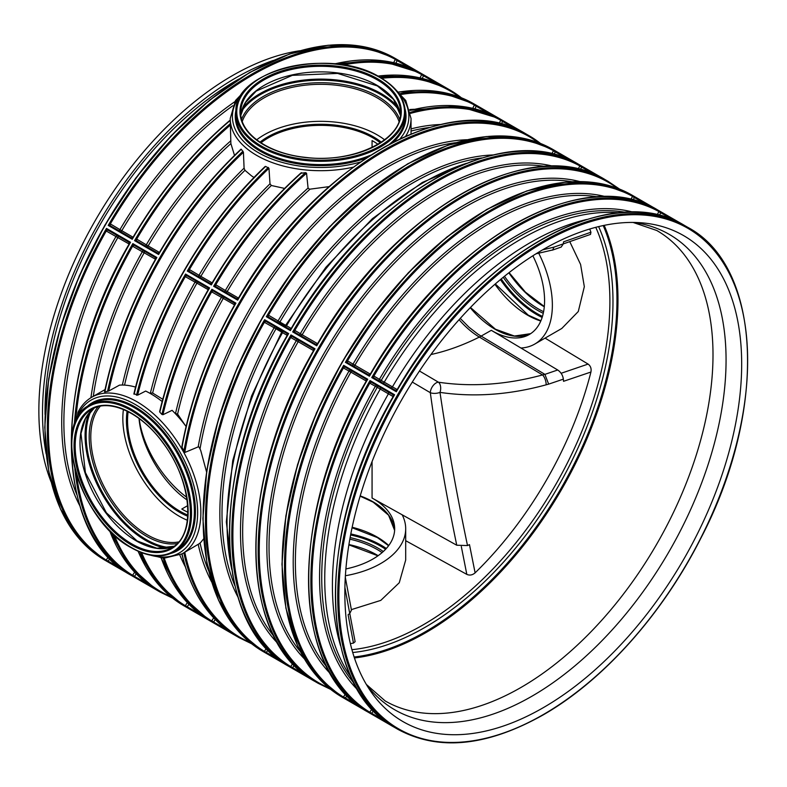 <?xml version="1.0" encoding="UTF-8"?>
<svg xmlns="http://www.w3.org/2000/svg" width="787" height="787" viewBox="0 0 787 787"><rect width="100%" height="100%" fill="white"/><g stroke="black" fill="none" stroke-linecap="round" stroke-linejoin="round"><path stroke-width="1.18" d="M299.798 50.752A273.591 157.961 120 0 0 95.522 220.085A273.591 157.961 120 0 0 51.017 481.664M273.256 60.442A273.591 157.961 120 0 0 46.138 453.833M377.957 144.296A74.027 42.744 0 0 0 372.064 140.598L372.064 147.444M345.896 568.942A74.027 42.744 0 0 0 394.671 528.766A74.027 42.744 0 0 0 372.064 498.023L456.755 545.234L467.508 545.558C456.588 493.508 447.419 442.451 439.992 392.388A7.929 4.781 -81.6 0 0 438.467 382.216A7.929 4.368 120.5 0 0 430.312 392.693A7.929 3.915 -6.5 0 0 439.992 392.388C473.931 397.376 509.317 394.858 546.158 384.813L548.657 384.135L544.909 374.366L478.034 334.239L468.904 327.136L460.257 318.401M344.903 587.505L349.733 613.555L351.455 610.073M349.733 613.555L348.11 614.696L353.461 643.097A264.078 152.462 -60 0 1 350.363 643.618M544.83 374.307L542.558 374.937C506.444 384.715 471.747 387.145 438.467 382.216L419.461 371.002M536.006 253.817L552.71 249.961L553.959 247.138L542.577 249.873M561.19 247.059L563.364 243.822L553.959 247.138M548.657 384.135L563.364 379.137C562.774 375.202 560.885 372.153 557.698 369.988L544.919 374.366M532.868 255.785A74.027 42.744 60 0 1 544.574 300.634A74.027 42.744 60 0 1 529.248 334.524A74.027 42.744 60 0 1 491.314 330.324L557.698 369.988M563.364 379.137L563.531 381.311L590.929 372.035A264.078 152.462 -60 0 1 475.112 572.857L469.475 544.624L467.508 545.558M345.395 575.74A85.055 49.099 0 0 0 405.689 528.766A85.055 49.099 0 0 0 402.187 514.816M405.689 528.766L405.689 560.01L399.265 582.744L380.78 600.392L351.366 609.63M203.676 538.8L200.715 542.45A90.407 52.198 60 0 1 198.963 543.866L182.023 553.871M74.293 425.305A289.852 167.346 120 0 1 132.836 243.626L132.678 246.272A1.584 1.23 -60.8 0 1 134.518 245.505L155.187 257.438L134.518 245.514L132.836 243.626L156.869 257.506L155.167 257.428A1.584 1.358 126.6 0 1 155.275 257.497L155.511 259.454L156.869 257.506A289.852 167.346 120 0 0 104.848 391.965L108.754 391.001L119.476 385.138A90.407 52.198 60 0 1 135.58 387.115M254.024 177.488A90.407 52.198 180 0 1 251.437 175.796L244.964 170.307L244.088 168.143L243.419 152.294L241.314 149.274A289.852 167.346 120 0 0 158.6 254.496L159.289 252.657C182.702 212.962 209.932 178.472 241.009 149.156M234.506 155.403L230.876 143.549L230.257 120.431A289.852 167.346 120 0 0 132.246 239.287L132.934 237.438C160.499 190.818 192.933 151.694 230.237 120.077L230.237 118.493A90.407 52.198 0 0 0 353.029 167.228M405.689 540.689L466.819 574.382C469.672 575.631 472.436 575.13 475.112 572.857M355.124 641.651L353.461 643.097M545.076 338.105L588.096 364.086C590.604 365.935 591.549 368.591 590.929 372.035M569.758 241.639L580.59 264.442L584.328 286.684L578.288 311.514L561.81 328.445M589.729 229.017A264.078 152.462 -60 0 1 590.929 232.234L590.506 234.408M284.609 188.418L271.338 185.496L270 183.794L268.967 168.28L265.642 166.411L265.012 166.795A289.114 166.923 120 0 0 134.065 393.716L137.636 395.172L145.664 391.06A90.407 52.198 60 0 1 162.152 401.537M134.065 393.716L134.105 394.257A289.852 167.346 -60 0 1 265.642 166.411L265.012 166.795M329.035 186.647L309.891 189.175A90.407 52.198 180 0 1 309.409 189.146L308.071 188.044L306.556 173.229L305.592 172.628L300.782 173.307L301.696 172.687A289.852 167.346 120 0 0 211.319 284.933L211.998 283.094C237.349 240.163 267.009 203.44 300.988 172.933M474.945 108.842L476.302 106.107L475.387 104.72L474.384 105.015L472.741 108.311M271.338 185.496A270.02 155.895 120 0 0 271.2 185.634A270.02 155.895 120 0 0 200.852 276.355L189.401 269.548L187.276 271.053L189.726 271.554A1.584 1.23 114.6 0 1 189.401 269.548A289.114 166.923 120 0 1 268.967 168.28M501.299 124.061L502.657 121.316L501.742 119.929L500.739 120.234L499.096 123.52M230.886 143.608A270.02 155.895 120 0 0 148.143 245.918L136.692 239.11L134.567 240.625L137.017 241.127A1.584 1.23 114.6 0 1 136.692 239.11A289.114 166.923 120 0 1 230.522 124.936M310.048 189.165A270.02 155.895 120 0 0 304.392 194.33A270.02 155.895 120 0 0 297.093 201.295A270.02 155.895 120 0 0 227.207 291.564L215.756 284.766L213.631 286.271L216.081 286.773A1.584 1.23 114.6 0 1 215.756 284.766A289.114 166.923 120 0 1 306.556 173.229M256.67 139.82A79.9 46.128 180 0 1 384.607 139.82M409.988 110.318L457.965 105.95L499.371 118.562M422.235 78.405L423.593 75.67L422.678 74.283L421.675 74.578L420.032 77.874M187.926 512.278A74.027 42.744 60 0 1 181.787 509.032L187.709 505.608M187.119 500.001C162.624 483.257 141.296 447.105 139.033 418.487M538.78 253.325A85.055 49.109 60 0 1 534.757 344.067A85.055 49.109 60 0 1 520.925 348.011M590.929 232.234L563.531 241.845L563.364 243.822M211.742 291.918A1.584 1.23 -60.8 0 1 213.582 291.151L234.251 303.093A1.584 1.358 126.6 0 1 234.339 303.143L234.575 305.1L235.933 303.152L234.241 303.084L213.552 291.141A1.584 1.23 -60.8 0 0 213.582 291.151L211.9 289.272L211.654 291.869L221.403 297.329A271.495 156.751 120 0 0 177.714 404.459A271.495 156.751 120 0 0 175.521 413.48L177.596 414.09L185.279 425.413M207.984 287.934L207.886 287.865A1.584 1.358 126.6 0 1 207.984 287.934A1.584 1.358 126.6 0 1 207.994 287.934L208.221 289.882L209.578 287.934L207.896 287.875A1.584 1.358 119 0 1 207.935 287.894L187.227 275.942A1.584 1.23 -60.8 0 0 185.388 276.709L195.048 282.11A271.495 156.751 120 0 0 151.163 390.008A271.495 156.751 120 0 0 150.386 393.116L152.629 393.018L162.752 399.265M207.896 287.875L187.227 275.942L185.545 274.053L209.578 287.934A289.852 167.346 120 0 0 159.82 412.142L159.859 411.296L159.82 412.142L161.915 414.454L162.958 414.71L172.097 410.332A90.407 52.198 60 0 1 186.076 426.475M466.957 139.722A271.495 156.751 120 0 0 198.196 446.878L198.963 446.977A90.407 52.198 60 0 1 200.715 450.41L206.548 471.925M198.196 446.878L184.778 452.486L182.023 447.35L182.131 446.042L182.023 447.35A289.852 167.346 120 0 1 235.933 303.152L211.9 289.272A289.852 167.346 120 0 0 161.915 414.454M77.008 418.674L77.992 412.309C81.317 405.679 85.891 400.662 91.725 397.248A90.407 52.198 60 0 1 182.131 449.446A90.407 52.198 60 0 1 182.131 553.841L182.761 553.477M123.411 409.486A79.9 46.128 -120 0 0 187.385 520.276M76.634 475.073A289.114 166.923 120 0 0 132.59 575.287L132.836 576.31L134.488 576.399L132.678 575.149L134.528 576.359L136.181 573.861M156.77 590.122L128.95 565.617L109.373 530.3M213.552 622.055L211.742 620.795L211.9 621.956L213.552 622.055L211.654 620.933A289.114 166.923 120 0 1 164.267 558.278M140.253 552.149A289.852 167.346 120 0 0 185.545 606.738L187.237 606.787L185.388 605.577L185.545 606.738L209.578 620.618A289.852 167.346 120 0 1 161.256 558.131M136.505 395.231A289.852 167.346 120 0 1 185.545 274.053L185.388 276.709M130.406 574.904L130.485 574.953C52.257 533.065 51.942 375.566 129.265 243.803L130.514 242.288L128.812 242.219A1.584 1.358 126.6 0 1 128.92 242.288A1.584 1.358 126.6 0 1 128.93 242.288A1.584 1.358 126.6 0 1 129.393 243.596M554.009 154.488L555.366 151.753L554.451 150.366L553.448 150.661L551.805 153.957M555.366 151.753L553.448 150.661A289.114 166.923 120 0 0 268.465 315.193L266.34 316.699L268.79 317.2A1.584 1.23 114.6 0 1 268.465 315.193L268.564 315.243A1.584 1.23 120.8 0 0 268.81 317.22A1.584 1.23 120.8 0 1 268.81 317.22L289.488 329.153A1.584 1.358 -59 0 0 289.527 329.173M344.844 593.132A280.595 162.004 120 0 0 370.224 690.592A280.595 162.004 120 0 0 683.559 559.587A280.595 162.004 120 0 0 640.343 222.721A280.595 162.004 120 0 0 344.844 593.132M196.366 281.215A1.584 1.23 119.2 0 0 195.048 282.11L196.917 283.163A270.02 155.895 120 0 0 153.406 389.909A270.02 155.895 120 0 0 152.629 393.018M222.721 296.433A1.584 1.23 119.2 0 0 221.403 297.329L234.556 304.894M481.998 157.931A270.02 155.895 120 0 0 279.916 322.001L268.564 315.243M279.533 323.408A1.584 0.915 120 0 0 280.536 322.68L285.455 325.513M280.536 322.68L279.975 323.664M277.457 328.031L276.886 329.015A1.584 0.915 120 0 0 277.014 327.776M281.795 331.848L276.886 329.015M285.622 325.297L279.916 322.001A1.584 0.915 -60 0 1 278.755 322.955M108.134 561.19L106.235 560.069L106.481 561.092L108.173 561.141L106.235 560.069A289.114 166.923 120 0 1 106.235 231.004L129.137 244.029M106.481 228.407L106.235 231.004A1.584 1.23 -54.6 0 1 108.134 230.276L106.481 228.407A289.852 167.346 120 0 0 47.309 428.905A289.852 167.346 120 0 0 106.481 561.092L130.514 574.972A289.852 167.346 120 0 1 71.351 442.786A289.852 167.346 120 0 1 130.514 242.288L106.481 228.407M134.488 576.399L147.317 583.747M132.678 246.272L155.492 259.248M187.198 606.836L185.299 605.715A289.114 166.923 120 0 1 141.591 552.671M266.272 652.482L264.363 651.37L264.609 652.384L266.301 652.443L264.363 651.37A289.114 166.923 120 0 1 264.363 322.296L274.112 327.756A1.584 1.23 119.2 0 1 275.43 326.861M288.534 666.196L288.613 666.245C210.385 624.357 210.08 466.858 287.393 335.095L288.642 333.58L286.95 333.511A1.584 1.358 126.6 0 1 287.53 334.888M264.609 319.709L264.363 322.296A1.584 1.23 -54.6 0 1 266.272 321.568L264.609 319.709A289.852 167.346 120 0 0 205.446 520.207A289.852 167.346 120 0 0 264.609 652.384L288.642 666.264A289.852 167.346 120 0 1 229.479 534.078A289.852 167.346 120 0 1 288.642 333.58L264.609 319.709M292.626 667.701L290.718 666.579L290.964 667.602L292.656 667.651L290.718 666.579A289.114 166.923 120 0 1 290.718 337.515L298.165 341.696A277.555 160.243 120 0 0 274.014 636.427M314.997 681.483A289.852 167.346 120 0 1 255.834 549.296A289.852 167.346 120 0 1 314.997 348.798L290.964 334.918L290.718 337.515A1.584 1.23 -54.6 0 1 292.626 336.787L290.964 334.918A289.852 167.346 120 0 0 231.801 535.416A289.852 167.346 120 0 0 290.964 667.602L314.997 681.483C236.739 639.575 236.434 482.077 313.747 350.313L314.997 348.798L313.305 348.73A1.584 1.358 126.6 0 1 313.403 348.798A1.584 1.358 126.6 0 1 313.413 348.798A1.584 1.358 126.6 0 1 313.885 350.107M313.747 350.313L313.413 348.798L292.646 336.806L313.324 348.739A1.584 1.358 119 0 1 313.354 348.759M292.626 336.787L292.656 336.806A1.584 1.23 -60.8 0 0 290.806 337.574M277.86 643.441A279.031 161.099 120 0 1 296.296 340.643A1.584 1.23 119.2 0 1 297.761 339.758M287.393 335.095L286.96 333.521L266.291 321.588L286.97 333.521A1.584 1.358 119 0 1 286.999 333.54M266.272 321.568L266.301 321.588A1.584 1.23 -60.8 0 0 264.452 322.355M237.999 597.146A271.495 156.751 120 0 1 274.112 327.756L275.981 328.809A270.02 155.895 120 0 0 234.939 585.853M234.29 303.113A1.584 1.358 119 0 0 234.251 303.093L234.339 303.143A1.584 1.358 126.6 0 1 234.811 304.461M213.552 291.141A1.584 1.23 -54.6 0 0 211.654 291.869A289.114 166.923 120 0 0 162.958 414.71M207.994 287.934A1.584 1.358 126.6 0 1 208.457 289.242M187.198 275.922A1.584 1.23 -54.6 0 0 185.299 276.65A289.114 166.923 120 0 0 137.636 395.172M155.226 257.467A1.584 1.358 119 0 0 155.187 257.447L155.275 257.497A1.584 1.358 126.6 0 1 155.747 258.815M90.928 397.73A271.495 156.751 120 0 1 142.339 251.683A1.584 1.23 119.2 0 1 143.657 250.787M134.488 245.495L134.488 245.495A1.584 1.23 -54.6 0 0 132.59 246.223A289.114 166.923 120 0 0 75.641 421.616M129.265 243.803L128.93 242.288L108.163 230.296A1.584 1.23 -60.8 0 0 108.163 230.286L128.832 242.229A1.584 1.358 119 0 1 128.871 242.248M108.134 230.276L108.173 230.296A1.584 1.23 -60.8 0 0 106.324 231.063M79.871 505.854A271.495 156.751 120 0 1 115.984 236.464A1.584 1.23 119.2 0 1 117.302 235.569M110.682 225.918L131.36 237.861A1.584 1.358 -59 0 0 131.399 237.881L110.692 225.928A1.584 1.23 114.6 0 1 110.337 223.901L108.213 225.407L110.652 225.908A1.584 1.23 120.8 0 1 110.682 225.918A1.584 1.23 120.8 0 1 110.426 223.941L110.337 223.901A289.114 166.923 120 0 1 395.32 59.369L393.677 62.655M119.821 231.201A1.584 1.23 120.8 0 1 119.939 229.617L110.426 223.941M232.844 105.724A270.02 155.895 120 0 0 121.788 230.699A1.584 0.915 -60 0 1 120.627 231.663M133.072 237.221L119.939 229.617A271.495 156.751 120 0 1 234.801 101.71M395.881 63.196L397.228 60.451L396.323 59.064A289.852 167.346 120 0 0 108.213 225.407L132.246 239.287L131.34 237.851A1.584 1.358 -66.6 0 0 131.449 237.9A1.584 1.358 -66.6 0 0 131.449 237.91A1.584 1.358 -66.6 0 0 132.826 237.664M334.268 63.855L380.406 60.451L420.347 72.935L396.323 59.064L395.32 59.369L397.228 60.451M157.754 253.099A1.584 1.358 -59 0 1 157.715 253.07L137.046 241.137A1.584 1.23 120.8 0 1 137.036 241.137A1.584 1.23 120.8 0 1 136.781 239.159M146.185 246.42A1.584 1.23 120.8 0 1 146.293 244.826A271.495 156.751 120 0 1 230.67 140.912M159.427 252.43L148.143 245.918A1.584 0.915 -60 0 1 146.982 246.882M230.443 123.579A289.852 167.346 120 0 0 134.567 240.625L158.6 254.496L157.695 253.06A1.584 1.358 -66.6 0 0 157.803 253.119A1.584 1.358 -66.6 0 0 159.181 252.873M189.746 271.564L210.424 283.507L189.756 271.574A1.584 1.23 120.8 0 1 189.49 269.597M198.895 276.847A1.584 1.23 120.8 0 1 199.003 275.263A271.495 156.751 120 0 1 270 183.794M212.136 282.867L200.852 276.355A1.584 0.915 -60 0 1 199.691 277.309M268.308 167.424A289.852 167.346 120 0 0 187.276 271.053L211.319 284.933L210.513 283.546A1.584 1.358 -66.6 0 0 210.523 283.556A1.584 1.358 -66.6 0 1 210.404 283.497A1.584 1.358 -59 0 0 210.463 283.527M211.998 283.094L210.523 283.556A1.584 1.358 -66.6 0 0 211.89 283.31M216.1 286.783L236.779 298.716L216.11 286.793A1.584 1.23 120.8 0 1 215.845 284.805M225.249 292.066A1.584 1.23 120.8 0 1 225.357 290.482A271.495 156.751 120 0 1 296.001 199.357A271.495 156.751 120 0 1 303.29 192.402A271.495 156.751 120 0 1 308.071 188.044M238.491 298.086L227.207 291.564A1.584 0.915 -60 0 1 226.046 292.528M238.245 298.529A1.584 1.358 -66.6 0 1 236.877 298.775A1.584 1.358 -66.6 0 0 236.877 298.775L238.363 298.303C313.836 165.457 450.302 87.003 525.765 133.8L525.755 133.8A289.852 167.346 120 0 0 237.674 300.152L236.759 298.716A1.584 1.358 -66.6 0 0 236.867 298.765L236.779 298.726A1.584 1.358 -59 0 0 236.818 298.745M305.592 172.628A289.852 167.346 120 0 0 213.631 286.271L237.674 300.152L238.363 298.303M277.959 322.493A1.584 1.23 120.8 0 1 278.067 320.909A271.495 156.751 120 0 1 493.311 154.941M578.455 164.227L578.475 164.237A289.852 167.346 120 0 0 290.383 330.579L289.468 329.143A1.584 1.358 -66.6 0 0 289.577 329.202A1.584 1.358 -66.6 0 0 290.954 328.956M578.484 164.237L554.451 150.366A289.852 167.346 120 0 0 266.34 316.699L290.383 330.579L291.072 328.74C366.545 195.884 503.011 117.43 578.475 164.237L578.376 164.178M295.164 332.429L315.843 344.372L295.145 332.419A1.584 1.23 114.6 0 1 294.82 330.412L292.695 331.917L295.174 332.439A1.584 1.23 120.8 0 1 294.918 330.461L294.82 330.412A289.114 166.923 120 0 1 579.803 165.88L578.16 169.175M300.28 335.38A1.584 1.23 120.8 0 1 300.319 333.678L294.918 330.461M317.584 343.673L302.169 334.77A1.584 0.915 -60 0 1 300.89 335.734M545.332 166.49A277.555 160.243 120 0 0 302.169 334.77L300.319 333.678A279.031 161.099 120 0 1 553.33 166.313M317.309 344.175A1.584 1.358 -66.6 0 1 315.941 344.421L317.427 343.958C392.9 211.103 529.366 132.649 604.829 179.446L604.839 179.456A289.852 167.346 120 0 0 316.738 345.798L315.931 344.411A1.584 1.358 -66.6 0 0 315.941 344.421A1.584 1.358 -66.6 0 1 315.823 344.362A1.584 1.358 -59 0 0 315.882 344.391M580.363 169.707L581.721 166.972L580.806 165.585A289.852 167.346 120 0 0 292.695 331.917L316.738 345.798L317.427 343.958M604.731 179.397L580.806 165.585L579.803 165.88L581.721 166.972M594.49 174.399L579.724 166.027M568.135 159.181L553.369 150.809M410.44 112.305A289.852 167.346 120 0 1 501.742 119.929L525.667 133.751M515.416 128.753L500.66 120.372M502.657 121.316L500.739 120.234A289.114 166.923 120 0 0 410.627 113.348M489.061 113.535L474.305 105.163M476.302 106.107L474.384 105.015A289.114 166.923 120 0 0 401.36 94.43M436.352 83.107L421.596 74.726M423.593 75.67L421.675 74.578A289.114 166.923 120 0 0 343.162 64.977M409.997 67.889L395.241 59.507M345.463 693.947L343.516 696.879L345.365 698.089L347.028 695.59M343.516 696.879L358.154 705.467M345.336 367.224L343.673 365.355L343.516 368.001A1.584 1.23 -60.8 0 1 345.355 367.234L366.024 379.167L345.336 367.224A1.584 1.23 -60.8 0 0 345.355 367.234A1.584 1.23 -54.6 0 0 343.427 367.952A289.114 166.923 120 0 0 343.427 697.016L343.673 698.03L345.336 698.128M367.598 711.851L367.677 711.891C289.449 670.012 289.144 512.504 366.457 380.751L367.716 379.236L366.014 379.157A1.584 1.358 126.6 0 1 366.594 380.534M343.516 368.001L350.874 372.123A277.555 160.243 120 0 0 326.723 666.855M371.69 713.347L369.782 712.225L370.028 713.248L371.72 713.307L369.782 712.225A289.114 166.923 120 0 1 369.782 383.161L377.229 387.342A277.555 160.243 120 0 0 354.022 683.195M371.72 382.452L392.88 394.671A1.584 1.407 138.3 0 1 393.166 394.907L393.205 396.658L394.582 394.749L392.87 394.661L371.72 382.452L370.028 380.574L369.782 383.161A1.584 1.23 -54.6 0 1 371.69 382.433A1.584 1.23 -60.8 0 0 371.71 382.452A1.584 1.23 -60.8 0 0 369.87 383.22M352.989 365.817A1.584 1.23 120.8 0 1 353.029 364.106L347.628 360.889A1.584 1.23 -59.2 0 0 347.874 362.866A1.584 1.23 -59.2 0 0 347.884 362.866L368.552 374.799L369.447 376.225L370.136 374.386C445.609 241.54 582.075 163.086 657.538 209.883L657.44 209.824M347.628 360.889L347.529 360.84A1.584 1.23 -65.4 0 0 347.854 362.856L368.532 374.789A1.584 1.358 113.4 0 0 368.641 374.848A1.584 1.358 113.4 0 1 368.641 374.848L370.136 374.386M633.073 200.134L634.43 197.399L632.512 196.307A289.114 166.923 120 0 0 347.529 360.84L345.404 362.354L347.854 362.856M370.303 374.1L354.878 365.198A1.584 0.915 -60 0 1 353.599 366.171M370.018 374.602A1.584 1.358 113.4 0 1 368.65 374.848L368.552 374.799A1.584 1.358 121 0 0 368.591 374.819M598.041 196.917A277.555 160.243 120 0 0 354.878 365.198L353.029 364.106A279.031 161.099 120 0 1 606.039 196.74M634.43 197.399L633.515 196.012L632.512 196.307L630.869 199.603M374.209 378.065A1.584 1.23 114.6 0 1 373.884 376.058L371.769 377.563L374.209 378.065M395.556 390.382A1.584 1.426 -58.9 0 1 395.408 390.303L374.238 378.085A1.584 1.23 120.8 0 1 374.228 378.085A1.584 1.23 120.8 0 1 373.982 376.107L373.884 376.058A289.114 166.923 120 0 1 658.867 211.526L657.145 214.979M379.344 381.036A1.584 1.23 120.8 0 1 379.383 379.324L373.982 376.107M382.964 383.121A1.584 0.915 120 0 0 384.243 382.157L381.233 380.416A1.584 0.915 -60 0 1 379.954 381.39M625.842 212.392A277.555 160.243 120 0 0 381.233 380.416L379.383 379.324A279.031 161.099 120 0 1 633.555 212.264M374.248 378.085L395.408 390.303L397.002 389.899C472.475 257.054 608.951 178.6 684.415 225.397L684.424 225.407A289.852 167.346 120 0 0 396.314 391.739L395.389 390.303A1.584 1.407 -78.3 0 0 396.904 390.096M659.358 215.5L660.785 212.618L659.87 211.231A289.852 167.346 120 0 0 371.769 377.563L396.314 391.739L397.002 389.899M684.316 225.338L659.87 211.231L658.867 211.526L660.785 212.618M330.57 673.879A279.031 161.099 120 0 1 349.005 371.07A1.584 1.23 119.2 0 1 350.471 370.185M393.166 394.907A1.584 1.407 138.3 0 1 393.451 396.077M357.77 689.943A279.031 161.099 120 0 1 375.369 386.289A1.584 1.23 119.2 0 1 376.825 385.404M647.199 204.836L632.433 196.455M674.066 220.35L658.788 211.673M238.668 79.162A270.02 155.895 120 0 0 45.036 411.404A270.02 155.895 120 0 0 45.056 414.513M380.328 142.831A74.027 42.744 0 0 0 372.989 137.882A74.027 42.744 0 0 0 260.95 142.831M372.064 461.595L372.064 498.023M360.121 496.154L373.146 502.145L388.562 515.17L394.612 530.389A74.027 42.744 0 0 0 372.989 501.781A74.027 42.744 0 0 0 360.2 495.879M412.299 382.069L430.312 392.693C437.238 442.933 446.062 493.783 456.755 545.234M459.087 319.709A74.027 45.538 -116.5 0 0 479.352 337.082L542.558 374.937A7.929 3.62 74.6 0 1 546.158 384.813M491.314 330.324L479.352 337.082A296.06 170.936 -60 0 1 430.961 354.524M382.069 552.612A79.9 46.128 0 0 0 377.14 549.483A79.9 46.128 0 0 0 349.841 539.164M378.154 555.671A79.9 46.128 0 0 0 377.14 555.071A79.9 46.128 0 0 0 348.926 544.545M383.299 551.52A80.982 46.758 0 0 0 377.908 548.077A80.982 46.758 0 0 0 350.126 537.59M385.591 549.267A84.917 49.03 0 0 0 380.692 546.188A84.917 49.03 0 0 0 350.608 534.983M386.319 548.48A85.645 49.443 0 0 0 381.203 545.253A85.645 49.443 0 0 0 350.805 533.94M352.163 527.27A79.9 46.128 180 0 1 377.14 537.049A79.9 46.128 180 0 1 388.739 545.529M183.824 552.808A289.852 167.346 120 0 0 239.12 637.677L251.633 643.756M182.033 553.891A289.852 167.346 120 0 0 235.933 635.827L211.9 621.956A289.852 167.346 120 0 1 163.155 558.249M239.12 637.677L184.089 605.901A289.852 167.346 -60 0 1 138.119 551.244M114.253 535.062A289.114 166.923 120 0 0 170.73 596.625M112.482 533.399A289.852 167.346 120 0 0 160.056 592.031L172.569 598.11M109.57 530.507A289.852 167.346 120 0 0 156.869 590.181L132.836 576.31A289.852 167.346 120 0 1 74.844 468.747M160.056 592.031L105.025 560.255A289.852 167.346 -60 0 1 44.997 427.567A289.852 167.346 -60 0 1 171.517 135.876A289.852 167.346 -60 0 1 394.867 58.228L449.898 89.993A289.852 167.346 120 0 0 380.219 77.431M242.996 151.212A289.852 167.346 120 0 0 107.553 391.414M420.356 72.945A289.852 167.346 120 0 0 334.691 63.895M377.662 76.024L414.434 76.742L446.701 88.154L422.678 74.283A289.852 167.346 120 0 0 340.132 64.534M446.711 88.164A289.852 167.346 120 0 0 377.819 76.103M461.408 97.785A289.852 167.346 120 0 0 449.898 89.993L461.418 97.795M461.32 546.542L466.819 574.382M351.917 649.688A264.078 152.462 120 0 0 423.17 624.868A264.078 152.462 120 0 0 595.769 227.325M405.659 136.249A90.407 52.198 0 0 0 411.04 118.493L405.758 100.47L390.755 84.809M414.247 109.295A271.495 156.751 120 0 0 409.771 109.531M459.224 96.939A289.114 166.923 120 0 0 381.685 78.297M243.419 152.294A289.114 166.923 120 0 0 108.754 391.001M244.088 168.143A271.495 156.751 120 0 0 122.359 385.05M429.289 127.494A270.02 155.895 120 0 0 423.376 128.389A270.02 155.895 120 0 0 416.087 129.835A270.02 155.895 120 0 0 411.04 131.055M440.602 124.503A271.495 156.751 120 0 0 422.235 126.471A271.495 156.751 120 0 0 414.946 127.937A271.495 156.751 120 0 0 411.04 128.871M236.169 109.196A85.38 49.296 0 0 0 273.994 157.646A85.38 49.296 0 0 0 366.044 158.108M393.598 141.955A85.38 49.296 0 0 0 405.118 109.196M399.993 138.827A88.233 50.939 0 0 0 396.52 90.574M244.757 90.574A88.233 50.939 0 0 0 256.08 151.281A88.233 50.939 0 0 0 360.161 162.102M400.534 112.423A79.9 46.128 0 0 0 377.14 79.802A79.9 46.128 0 0 0 290.069 69.807A79.9 46.128 0 0 0 240.743 112.423C239.976 133.416 268.475 153.603 305.159 157.341C352.615 163.735 402.305 139.899 400.534 112.423M400.386 115.197A79.9 46.128 0 0 0 377.14 85.389A79.9 46.128 0 0 0 292.321 74.873A79.9 46.128 0 0 0 240.891 115.197L245.475 102.585L256.198 91.085L292.311 75.355L337.593 73.417L377.386 85.931L393.598 99.467L400.386 115.217M398.615 108.104A85.645 49.443 0 0 0 381.203 93.594A85.645 49.443 0 0 0 242.662 108.104M399.639 111.203A84.917 49.03 0 0 0 380.692 94.529A84.917 49.03 0 0 0 241.639 111.203M399.648 119.221A80.982 46.758 0 0 0 377.908 96.417A80.982 46.758 0 0 0 298.106 84.573A80.982 46.758 0 0 0 241.629 119.221M242.298 121.395A79.9 46.128 180 0 1 297.496 86.295A79.9 46.128 180 0 1 377.14 97.834A79.9 46.128 180 0 1 398.979 121.395M235.982 112.423A84.652 48.873 0 0 0 288.249 157.577A84.652 48.873 0 0 0 380.505 146.982A84.652 48.873 0 0 0 405.295 112.423C404.902 98.769 396.589 87.131 380.337 77.5C331.858 46.443 232.322 70.004 235.982 112.423L235.982 115.719A84.652 48.873 0 0 0 282.238 159.269A84.652 48.873 0 0 0 370.461 155.226M389.693 143.991A84.652 48.873 0 0 0 405.295 115.719L405.295 112.423M379.944 77.539A83.865 48.42 0 0 0 239.632 99.241A83.865 48.42 0 0 0 342.345 158.541A83.865 48.42 0 0 0 379.944 77.539M377.701 78.838A80.687 46.59 0 0 0 242.701 99.713A80.687 46.59 0 0 0 341.528 156.77A80.687 46.59 0 0 0 377.701 78.838M381.311 142.181A74.824 43.196 0 0 0 373.55 136.918A74.824 43.196 0 0 0 259.966 142.181M400.553 93.505A289.852 167.346 120 0 1 475.387 104.72L499.42 118.591A289.852 167.346 120 0 0 410.017 110.455M399.166 92.02A289.852 167.346 -60 0 1 473.941 103.874L528.962 135.639A289.852 167.346 120 0 0 326.408 192.825A289.852 167.346 120 0 0 183.824 451.699M139.191 418.595A74.027 39.743 -123.3 0 0 186.706 497.286M588.096 364.086L561.111 373.284M77.037 416.992A88.233 50.939 60 0 1 181.895 455.594A88.233 50.939 60 0 1 150.681 555.219M86.639 407.036A85.38 49.296 60 0 1 177.764 451.964A85.38 49.296 60 0 1 171.113 553.35M194.379 511.491A84.652 48.873 60 0 1 176.849 550.251L173.996 551.894A84.652 48.873 60 0 0 191.526 513.144A84.652 48.873 60 0 0 154.577 427.951A84.652 48.873 60 0 0 89.344 405.266L92.187 403.623A84.652 48.873 60 0 1 157.43 426.298A84.652 48.873 60 0 1 194.379 511.491M173.966 546.247L156.928 548.244L137.095 540.964L106.363 512.76L85.399 472.584L80.972 433.44L85.567 418.409L94.214 408.119A79.9 46.128 -120 0 0 84.986 472.839A79.9 46.128 -120 0 0 136.505 541.023A79.9 46.128 -120 0 0 173.947 546.257M88.941 413.205A85.645 49.443 -120 0 0 145.634 540.443A85.645 49.443 -120 0 0 166.913 548.273M91.115 410.775A84.917 49.03 -120 0 0 146.195 539.528A84.917 49.03 -120 0 0 170.11 547.604M98.05 406.761A80.982 46.758 -120 0 0 96.28 472.987A80.982 46.758 -120 0 0 146.441 536.173A80.982 46.758 -120 0 0 177.055 543.61M178.61 541.948A79.9 46.128 60 0 1 147.277 534.806A79.9 46.128 60 0 1 97.47 471.6A79.9 46.128 60 0 1 100.264 406.249M131.104 547.378A83.865 48.42 60 0 1 79.753 415.015A83.865 48.42 60 0 1 182.466 474.315A83.865 48.42 60 0 1 131.104 547.378M131.104 544.791A80.687 46.59 60 0 1 81.691 417.435A80.687 46.59 60 0 1 180.518 474.492A80.687 46.59 60 0 1 131.104 544.791M131.665 543.817A79.9 46.128 60 0 1 79.477 473.41A79.9 46.128 60 0 1 91.725 409.388C109.521 398.222 141.257 412.811 162.84 442.717C192.097 480.621 196.297 535.563 171.615 547.772A79.9 46.128 60 0 1 131.665 543.817M187.778 516.242A74.824 43.196 60 0 1 179.328 512.15A74.824 43.196 60 0 1 127.1 411.158M187.847 515.072A74.027 42.744 60 0 1 179.889 511.186A74.027 42.744 60 0 1 128.153 411.69M134.616 572.218L132.678 575.149M200.075 542.991A270.02 155.895 120 0 0 208.585 570.644M455.643 142.713A270.02 155.895 120 0 0 200.016 449.013M198.196 544.348A271.495 156.751 120 0 0 211.644 581.937M184.778 552.208A289.114 166.923 120 0 0 249.794 642.281M181.679 554.097A270.02 155.895 120 0 0 182.23 555.425M179.83 555.042A271.495 156.751 120 0 0 185.289 566.719M213.69 617.864L211.742 620.795M187.336 602.645L185.388 605.577M544.289 306.773A79.9 46.128 60 0 1 543.256 306.192A79.9 46.128 60 0 1 508.845 272.814M543.601 311.691A79.9 46.128 60 0 1 538.426 308.976A79.9 46.128 60 0 1 504.477 276.286M543.266 313.305A80.982 46.758 60 0 1 537.59 310.353A80.982 46.758 60 0 1 503.227 277.29M542.459 316.413A84.917 49.03 60 0 1 537.344 313.708A84.917 49.03 60 0 1 501.24 278.932M542.145 317.436A85.645 49.443 60 0 1 536.783 314.623A85.645 49.443 60 0 1 500.414 279.611M494.934 284.264A79.9 46.128 -120 0 0 527.644 315.203A79.9 46.128 -120 0 0 540.797 320.998M470.459 307.481L495.426 329.202L514.423 336.029L530.625 333.668A74.027 42.744 60 0 1 495.033 329.241A74.027 42.744 60 0 1 470.233 307.707M540.472 143.431A289.852 167.346 120 0 0 528.962 135.639L540.492 143.441M538.288 142.595A289.114 166.923 120 0 0 333.304 188.093A289.114 166.923 120 0 0 184.778 452.486M263.153 651.557L237.556 630.318L218.54 600.245L206.843 562.538L202.889 518.613L206.824 470.173L218.471 419.058L237.399 367.224L262.878 316.679L293.915 269.351L329.33 227.05L367.775 191.408L407.755 163.794L447.764 145.261L486.268 136.535L521.811 137.961L553.005 149.52A289.852 167.346 120 0 0 329.645 227.177A289.852 167.346 120 0 0 203.125 518.869A289.852 167.346 120 0 0 263.153 651.557L318.184 683.323L330.697 689.402M421.173 156.8A289.114 166.923 120 0 0 203.085 518.239M244.964 170.307A270.02 155.895 120 0 0 124.553 385.118M276.237 327.323A1.584 0.915 -60 0 1 275.981 328.809L281.697 332.104M118.099 236.031A1.584 0.915 -60 0 1 117.853 237.517A270.02 155.895 120 0 0 76.801 494.561M352.724 652.512A266.085 153.622 120 0 0 424.832 627.465A266.085 153.622 120 0 0 598.612 226.607M354.12 657.017A270.935 156.426 120 0 0 425.373 631.745A270.935 156.426 120 0 0 603.216 225.564M354.425 657.952A271.613 156.81 120 0 0 425.924 632.61A271.613 156.81 120 0 0 604.18 225.367M553.005 149.52L608.026 181.295A289.852 167.346 120 0 0 384.676 258.943A289.852 167.346 120 0 0 258.156 550.634A289.852 167.346 120 0 0 318.184 683.323M366.329 684.415L385.148 700.922A271.613 156.81 120 0 0 520.955 687.474A271.613 156.81 120 0 0 698.384 448.128A271.613 156.81 120 0 0 656.752 230.483L633.053 222.436M328.868 687.927A289.114 166.923 -60 0 1 259.238 550.654A289.114 166.923 -60 0 1 391.651 253.286A289.114 166.923 -60 0 1 617.352 188.241M366.575 684.838A274.486 158.482 120 0 0 531.973 696.19A274.486 158.482 120 0 0 718.757 425.167A274.486 158.482 120 0 0 633.535 222.446M579.685 181.531A279.031 161.099 120 0 0 374.346 281.923A279.031 161.099 120 0 0 266.862 546.827A279.031 161.099 120 0 0 304.215 658.66M571.687 181.699A277.555 160.243 120 0 0 371.375 288.78A277.555 160.243 120 0 0 269.026 546.876A277.555 160.243 120 0 0 300.368 651.636M543.256 714.596A289.055 166.883 -60 0 1 366.25 462.766A289.055 166.883 -60 0 1 720.262 258.382A289.055 166.883 -60 0 1 543.256 714.596M687.622 227.246A289.852 167.346 120 0 0 464.261 304.894A289.852 167.346 120 0 0 337.741 596.585A289.852 167.346 120 0 0 397.769 729.274C438.369 751.31 486.809 746.529 543.089 714.96C603.147 680.666 662.487 614.254 700.587 538.721C767.915 410.401 762.18 266.645 687.622 227.246L632.069 195.166A289.852 167.346 120 0 0 408.709 272.823A289.852 167.346 120 0 0 282.189 564.515A289.852 167.346 120 0 0 342.217 697.203L397.769 729.274M500.237 202.446A289.114 166.923 120 0 0 282.149 563.886M335.419 595.247A289.852 167.346 120 0 0 394.582 727.424L370.028 713.248A289.852 167.346 120 0 1 310.865 581.072A289.852 167.346 120 0 1 370.028 380.574L394.582 394.749A289.852 167.346 120 0 0 335.419 595.247M308.543 579.734A289.852 167.346 120 0 0 367.716 711.91L343.673 698.03A289.852 167.346 120 0 1 284.51 565.853A289.852 167.346 120 0 1 343.673 365.355L367.716 379.236A289.852 167.346 120 0 0 308.543 579.734M633.515 196.012A289.852 167.346 120 0 0 345.404 362.354L369.447 376.225A289.852 167.346 120 0 1 657.558 209.893L633.515 196.012M144.464 251.25A1.584 0.915 -60 0 1 144.208 252.735A270.02 155.895 120 0 0 93.309 396.343M197.173 281.677A1.584 0.915 -60 0 1 196.917 283.163L208.201 289.675M223.528 296.896A1.584 0.915 -60 0 1 223.272 298.381A270.02 155.895 120 0 0 179.938 404.439A270.02 155.895 120 0 0 177.596 414.09M108.262 556.999L106.324 559.931M120.962 568.529L108.173 561.141L109.826 558.642M200.026 614.175L187.237 606.787L188.89 604.288M226.381 629.393L213.592 622.005L215.245 619.507M266.399 648.301L264.452 651.233M279.09 659.821L266.301 652.443L267.964 649.944M281.874 332.281L282.533 332.665A277.555 160.243 120 0 0 231.811 569.562M282.73 331.081A1.584 0.915 -60 0 1 282.533 332.665L287.235 335.38M292.754 663.51L290.806 666.441M305.445 675.039L292.656 667.651L294.318 665.153M298.371 340.112A1.584 0.915 -60 0 1 298.165 341.696L313.59 350.599M335.183 63.639A271.495 156.751 120 0 0 333.009 63.737M159.289 252.657L157.705 253.07L137.046 241.147M285.258 326.713A1.584 0.915 120 0 0 286.527 325.739L285.868 325.365M291.229 328.454L286.527 325.739A277.555 160.243 120 0 1 466.327 163.371M291.072 328.74L289.488 329.153L268.82 317.22M263.045 65.508A289.114 166.923 120 0 0 44.957 426.947M351.081 370.539A1.584 0.915 -60 0 1 350.874 372.123L366.299 381.036M371.917 709.008L369.87 712.097M385.03 720.981L371.72 713.307L373.471 710.661M377.435 385.758A1.584 0.915 -60 0 1 377.229 387.342L380.239 389.083A277.555 160.243 120 0 0 351.179 677.381M380.446 387.489A1.584 0.915 -60 0 1 380.239 389.083L388.414 393.825A280.015 161.669 120 0 0 340.555 645.665M388.355 392.064A1.584 1.318 -59.7 0 1 388.414 393.825L393.146 396.589M390.873 387.686A1.584 1.318 119.7 0 0 392.438 386.86L384.243 382.157A277.555 160.243 120 0 1 619.379 212.834M397.199 389.575L392.438 386.86A280.015 161.669 120 0 1 586.6 219.494M351.464 610.161L345.306 577.264M552.317 250.168L561.288 247.02M352.064 527.733L377.386 537.59L388.591 545.725M348.877 544.86L377.957 555.819M184.089 605.901L157.38 583.374L137.981 551.175M411.04 133.967L411.04 118.493M250.522 84.809L235.529 100.47L230.237 118.493M399.068 91.922L439.087 91.666L473.941 103.874M590.545 234.388L563.354 243.872M355.134 641.7L349.782 613.526M91.725 397.248L105.045 389.565M142.821 553.113L163.873 558.268L182.131 553.841M89.344 405.266C50.771 423.308 80.146 521.299 131.272 547.742C147.74 556.999 161.974 558.386 173.996 551.894M181.886 553.94C190.828 592.158 208.84 619.448 235.923 635.827M161.128 558.121L180.892 595.07L209.568 620.609M495.318 283.94L528.244 315.144L540.895 320.781M534.757 344.067L561.81 328.454M509.1 272.607L525.421 292.134L544.309 306.527M265.14 166.47C203.735 224.502 153.376 311.76 133.869 393.953M619.556 189.087L608.026 181.295M632.069 195.166L600.875 183.617L565.332 182.181L526.828 190.916L486.819 209.44L446.839 237.054L408.404 272.695L372.979 314.997L341.942 362.325L316.463 412.88L297.535 464.704L285.888 515.819L281.962 564.259L285.917 608.184L297.604 645.901L316.62 675.964L342.217 697.203M232.854 575.877L226.331 521.889L232.736 460.592L251.584 395.94L281.657 332.163L281.175 330.068M181.895 446.455C190.72 398.704 208.319 351.445 234.683 304.667M159.643 411.591C169.5 370.156 185.732 329.438 208.329 289.449M104.543 391.965C113.938 347.028 130.957 302.71 155.619 259.021M131.35 237.861L132.934 237.438M283.595 325.857L285.651 325.238M285.661 325.238L325.857 267.305L372.408 218.658L422.294 182.466L472.308 161.119M105.025 560.255L79.418 539.026L60.412 508.953L48.715 471.246L44.761 427.331L48.686 378.901L60.333 327.786L79.251 275.962L104.72 225.416L135.757 178.078L171.182 135.777L209.617 100.126L249.617 72.502L289.626 53.969L328.13 45.243L363.673 46.669L394.867 58.228M366.024 379.167L366.457 380.751M393.333 396.264C316.02 528.047 316.305 685.467 394.572 727.414"/></g></svg>
